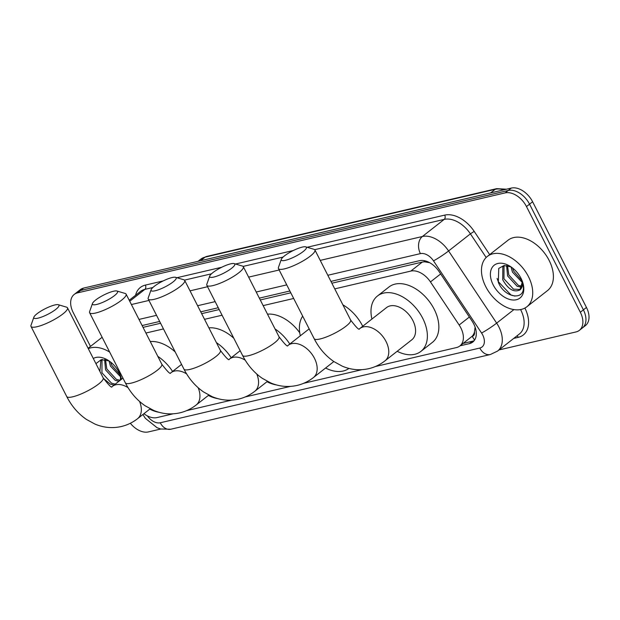 <?xml version="1.0" encoding="UTF-8"?>
<svg xmlns="http://www.w3.org/2000/svg" width="620" height="620" viewBox="0 0 620 620"><rect width="100%" height="100%" fill="white"/><g stroke="black" fill="none" stroke-linecap="round" stroke-linejoin="round"><path stroke-width="0.93" d="M474.471 331.987A19.197 12.47 51.9 0 1 472.037 336.35L472.262 336.296A6.402 4.154 -128.1 0 0 474.471 331.987L475.005 327.779A19.197 1.728 146.3 0 0 475.269 327.624M429.675 262.702L424.545 261.803L422.329 262.058L331.863 283.208M290.796 292.818L260.268 299.956M219.193 309.558L201.655 313.658M160.58 323.26L143.042 327.368M375.356 366.521L456.514 347.549A19.197 12.47 -128.1 0 0 459.854 345.968L472.037 336.35M143.925 413.703A19.197 12.47 -128.1 0 0 157.054 417.57L173.096 413.819M459.854 345.968A19.197 12.47 -128.1 0 0 459.157 325.012L430.458 281.922A19.197 12.47 -128.1 0 0 410.812 271.087L334.746 288.874M293.678 298.476L263.151 305.613M222.076 315.216L204.538 319.315M163.463 328.925L145.925 333.025M186.527 410.673L231.71 400.109M245.14 396.971L290.323 386.407M303.754 383.269L361.925 369.667M90.474 346.417L73.214 312.558A19.197 12.47 51.9 0 1 74.191 294.454A19.197 12.47 51.9 0 1 77.531 292.873L505.168 192.882A19.197 12.47 51.9 0 1 526.481 206.569L580.328 312.248A19.197 12.47 51.9 0 1 579.359 330.351A19.197 12.47 51.9 0 1 576.019 331.933L499.03 349.936M160.797 429.017L148.382 431.923A19.197 12.47 51.9 0 1 130.34 423.266M579.359 330.351L585.482 325.547A19.197 12.47 51.9 0 0 586.458 307.442L532.611 201.763A19.197 12.47 51.9 0 0 511.291 188.077L83.661 288.067A19.197 12.47 51.9 0 0 80.313 289.649L77.252 292.051A19.197 12.47 51.9 0 1 80.592 290.47L508.229 190.48A19.197 12.47 51.9 0 1 529.55 204.166L583.397 309.845A19.197 12.47 51.9 0 1 582.42 327.949A19.197 12.47 51.9 0 0 583.397 309.845L529.55 204.166A19.197 12.47 51.9 0 0 508.229 190.48L80.592 290.47A19.197 12.47 51.9 0 0 77.252 292.051L74.191 294.454M460.04 345.821L469.425 343.627A19.197 12.47 -128.1 0 0 472.765 342.054A19.197 12.47 -128.1 0 0 472.068 321.09L439.061 271.545A19.197 12.47 -128.1 0 0 419.414 260.702L330.94 281.395M289.865 290.997L259.338 298.135M218.271 307.737L200.725 311.837M159.658 321.447L142.112 325.547M474.153 340.667A19.197 12.47 51.9 0 1 472.486 341.225L463.109 343.418M102.501 359.492L102.029 360.119L101.936 372.775L111.499 383.168L115.258 384.137M102.192 359.522L100.812 361.072L99.89 371.411M105.532 359.709L106.803 368.962L116.366 379.355L120.125 380.324M104.594 359.553L105.586 369.915L115.15 380.308L118.908 381.277M110.624 362.072L111.662 365.149L120.218 375.038M95.93 363.646L101.223 359.67L109.027 360.902L110.453 366.102L120.466 376.689M120.257 375.131A14.462 9.393 51.9 0 1 120.187 380.269M103.439 378.378L110.29 384.121L114.041 385.09M93.294 358.476A20.863 13.547 51.9 0 1 107.508 359.933A20.863 13.547 51.9 0 1 119.017 372.356A20.863 13.547 51.9 0 1 120.892 377.014A20.863 13.547 51.9 0 1 121.45 379.285M120.466 375.581L120.9 379.719M121.295 379.409L120.83 376.859M88.296 348.673A31.992 20.778 51.9 0 1 109.678 352.098M37.983 318.169A14.074 3.092 -27 0 0 53.428 311.077A14.074 3.092 -27 0 0 58.319 304.714A14.074 3.092 -27 0 0 54.839 304.963A14.074 3.092 -27 0 0 41.943 310.481A14.074 3.092 -27 0 0 33.875 317.169A14.074 3.092 -27 0 0 37.983 318.169M58.319 304.714L66.557 307.163A20.476 4.503 153 0 1 67.487 307.83A20.476 4.503 153 0 1 57.652 317.564A20.476 4.503 153 0 1 36.991 326.732A20.476 4.503 153 0 1 31 326.422A20.476 4.503 153 0 1 31.008 325.283L33.875 317.169M159.201 412.331A35.193 22.855 51.9 0 1 149.745 409.138M157.805 356.353A35.193 22.855 51.9 0 1 172.577 371.45M150.265 341.543A35.193 22.855 51.9 0 1 175.204 351.959M96.596 304.466A14.074 3.092 -27 0 0 112.042 297.368A14.074 3.092 -27 0 0 116.932 291.012A14.074 3.092 -27 0 0 113.452 291.253A14.074 3.092 -27 0 0 100.549 296.771A14.074 3.092 -27 0 0 92.489 303.467A14.074 3.092 -27 0 0 96.596 304.466M116.932 291.012L125.17 293.462A20.476 4.503 153 0 1 126.1 294.128A20.476 4.503 153 0 1 116.266 303.854A20.476 4.503 153 0 1 95.604 313.03A20.476 4.503 153 0 1 89.613 312.72A20.476 4.503 153 0 1 89.621 311.573L92.489 303.467M217.814 398.629A35.193 22.855 51.9 0 1 208.359 395.436M216.419 342.643A35.193 22.855 51.9 0 1 231.19 357.74M208.878 327.841A35.193 22.855 51.9 0 1 233.817 338.257M155.209 290.757A14.074 3.092 -27 0 0 170.655 283.666A14.074 3.092 -27 0 0 175.537 277.303A14.074 3.092 -27 0 0 172.058 277.551A14.074 3.092 -27 0 0 159.162 283.069A14.074 3.092 -27 0 0 151.102 289.757A14.074 3.092 -27 0 0 155.209 290.757M175.537 277.303L183.784 279.76A20.476 4.503 153 0 1 184.714 280.418A20.476 4.503 153 0 1 174.879 290.152A20.476 4.503 153 0 1 154.217 299.321A20.476 4.503 153 0 1 148.226 299.01A20.476 4.503 153 0 1 148.234 297.871L151.102 289.757M276.427 384.919A35.193 22.855 51.9 0 1 266.972 381.734M275.032 328.941A35.193 22.855 51.9 0 1 289.803 344.038M267.491 314.138A35.193 22.855 51.9 0 1 299.731 332.754M213.822 277.055A14.074 3.092 -27 0 0 229.268 269.956A14.074 3.092 -27 0 0 234.151 263.601A14.074 3.092 -27 0 0 230.671 263.841A14.074 3.092 -27 0 0 217.775 269.367A14.074 3.092 -27 0 0 209.715 276.055A14.074 3.092 -27 0 0 213.822 277.055M234.151 263.601L242.397 266.05A20.476 4.503 153 0 1 243.327 266.716A20.476 4.503 153 0 1 233.492 276.45A20.476 4.503 153 0 1 212.831 285.619A20.476 4.503 153 0 1 206.84 285.308A20.476 4.503 153 0 1 206.847 284.162L209.715 276.055M348.928 368.42A35.193 22.855 51.9 0 1 325.585 368.024M342.883 304.839A35.193 22.855 51.9 0 1 362.56 325.942A35.193 22.855 51.9 0 1 362.723 326.26M300.312 335.792A35.193 22.855 51.9 0 1 302.684 316.154M285.425 260.315A14.074 3.092 -27 0 0 300.863 253.216A14.074 3.092 -27 0 0 305.753 246.861A14.074 3.092 -27 0 0 302.273 247.101A14.074 3.092 -27 0 0 289.377 252.619A14.074 3.092 -27 0 0 281.31 259.315A14.074 3.092 -27 0 0 285.425 260.315M305.753 246.861L313.999 249.31A20.476 4.503 153 0 1 314.929 249.976A20.476 4.503 153 0 1 305.094 259.703A20.476 4.503 153 0 1 284.433 268.879A20.476 4.503 153 0 1 278.442 268.569A20.476 4.503 153 0 1 278.45 267.422L281.31 259.315M411.812 339.814A20.476 13.299 -128.1 0 0 412.85 320.501A20.476 13.299 -128.1 0 0 386.547 307.582L359.74 328.6A20.476 13.299 -128.1 0 1 363.304 326.911A20.476 13.299 -128.1 0 1 386.043 341.519A20.476 13.299 -128.1 0 1 385.005 360.825L411.812 339.814M371.915 319.052A35.193 22.855 51.9 0 1 377.464 296.004A35.193 22.855 51.9 0 1 422.677 318.207A35.193 22.855 51.9 0 1 420.895 351.401A35.193 22.855 51.9 0 1 397.18 351.284M377.464 296.004L388.957 286.998A35.193 22.855 51.9 0 1 434.163 309.202A35.193 22.855 51.9 0 1 432.38 342.387L420.895 351.401M528.457 276.621A31.992 20.778 51.9 0 1 526.837 306.792A31.992 20.778 51.9 0 1 485.739 286.611A31.992 20.778 51.9 0 1 487.359 256.432A31.992 20.778 51.9 0 1 528.457 276.621M487.359 256.432L508.036 240.219A31.992 20.778 51.9 0 1 549.134 260.408A31.992 20.778 51.9 0 1 547.514 290.579L526.837 306.792M504.502 265.492L504.037 266.127L503.944 278.775L513.507 289.168L520.459 289.447M504.192 265.523L502.82 267.081L502.727 279.728C508.106 289.253 513.833 292.663 519.893 289.951A14.462 9.393 51.9 0 0 522.257 281.131M507.532 265.709L508.803 274.962L518.366 285.355L522.179 286.324M506.602 265.562L507.586 275.916L517.15 286.308L521.862 287.262M512.632 268.08L513.67 271.149L522.218 281.038M522.831 282.86L523.404 287.587C523.885 300.863 504.378 297.654 498.333 282.317L498.743 268.398L503.998 265.538L511.035 266.902L512.453 272.103L522.474 282.689M519.855 289.99L522.466 281.581M493.171 284.867A20.863 13.547 51.9 0 1 492.978 266.383A20.863 13.547 51.9 0 1 509.508 265.933A20.863 13.547 51.9 0 1 521.025 278.357A20.863 13.547 51.9 0 1 522.9 283.014A20.863 13.547 51.9 0 1 514.499 300.01A20.863 13.547 51.9 0 1 493.171 284.867M497.077 278.419L498.271 281.604L510.989 294.965L514.949 296.089M424.049 260.64A19.197 13.973 76.8 0 0 424.545 261.803M472.262 336.296A19.197 13.973 76.8 0 0 474.618 340.008M422.329 262.058L410.812 271.087M440.657 273.931L430.458 281.922M469.356 317.022L459.157 325.012M147.389 415.888A12.795 8.308 -128.1 0 0 160.255 422.77L479.803 348.045A12.795 8.308 -128.1 0 0 482.678 334.924A12.795 8.308 -128.1 0 0 481.57 333.025L433.496 260.849A12.795 8.308 -128.1 0 0 420.399 253.626L327.817 275.272M142.871 414.524L145.398 418.361L157.077 427.722L160.727 429.001L170.826 429.226A12.795 9.316 -103.2 0 1 160.255 422.77M320.238 260.385L422.39 236.499A25.598 16.624 51.9 0 1 448.586 250.953L496.659 323.121A25.598 16.624 51.9 0 1 498.883 326.926A25.598 16.624 51.9 0 1 497.589 351.067L519.413 333.955A25.598 16.624 -128.1 0 0 520.715 309.814A25.598 16.624 -128.1 0 0 520.583 309.566M513.91 309.597L496.659 323.121A12.795 1.155 146.3 0 1 481.57 333.025M524.892 308.062A28.799 18.701 51.9 0 1 518.289 337.334L513.74 338.404M135.571 295.275A28.799 18.701 51.9 0 1 145.351 285.107L163.13 280.945M176.933 277.721L221.743 267.243M235.546 264.012L293.345 250.503M307.148 247.272L444.711 215.109A28.799 18.701 51.9 0 1 474.184 231.361L489.676 254.619M77.531 292.873L83.661 288.067M580.328 312.248L586.458 307.442M526.481 206.569L532.611 201.763M505.168 192.882L511.291 188.077M129.727 301.243L144.855 289.385A25.598 16.624 -128.1 0 0 140.399 291.493L129.224 300.251M433.496 260.849A12.795 1.155 146.3 0 0 448.586 250.953L470.41 233.841A25.598 16.624 -128.1 0 0 444.214 219.387L314.697 249.674M486.165 257.486L470.41 233.841L474.184 231.361M420.399 253.626A12.795 9.316 -103.2 0 1 422.39 236.499L444.214 219.387A3.201 2.333 76.8 0 0 444.711 215.109M131.409 304.536L148.955 300.437M190.022 290.834L207.56 286.735M248.636 277.125L279.163 269.987M283.077 257.067L243.094 266.414M211.482 273.808L184.481 280.124M152.869 287.517L144.855 289.385A3.201 2.333 76.8 0 0 145.351 285.107M286.75 284.875L256.223 292.02M215.148 301.622L197.609 305.722M156.535 315.324L138.996 319.424M518.289 337.334A3.201 2.333 76.8 0 0 516.933 335.901M170.826 429.226L490.374 354.508A12.795 9.316 -103.2 0 1 479.803 348.045M472.486 341.225L469.425 343.627M200.539 260.741L205.112 257.153A6.402 4.658 -103.2 0 1 206.491 256.486L496.574 188.658A6.402 4.658 76.8 0 0 495.194 189.325L205.112 257.153A25.598 16.624 -128.1 0 0 200.655 259.261L206.491 256.486M503.82 189.821A25.598 16.624 -128.1 0 0 495.194 189.325L490.629 192.905M150.187 408.789L137.57 418.686C132.703 422.491 127.294 425.103 121.334 426.521C112.367 428.521 103.571 427.699 94.938 424.072L86.428 419.43C78.151 413.687 71.571 406.054 66.712 396.506A20.476 4.503 -27 0 0 72.703 396.815A20.476 4.503 -27 0 0 93.364 387.647A20.476 4.503 -27 0 0 103.199 377.913L67.487 307.83M128.03 387.624A20.476 13.299 -128.1 0 0 115.862 384.772A20.476 13.299 -128.1 0 0 112.298 386.454L112.003 386.647M137.57 418.686A20.476 13.299 -128.1 0 0 139.562 401.458M208.801 395.087L196.183 404.984C191.317 408.789 185.907 411.401 179.947 412.819C170.981 414.811 162.184 413.997 153.551 410.37L145.041 405.72C136.757 399.985 130.184 392.344 125.325 382.803A20.476 4.503 -27 0 0 131.316 383.113A20.476 4.503 -27 0 0 151.977 373.938A20.476 4.503 -27 0 0 161.812 364.211L126.1 294.128M186.643 373.914A20.476 13.299 -128.1 0 0 174.476 371.07A20.476 13.299 -128.1 0 0 170.911 372.752L170.632 372.938C170.469 374.589 167.532 371.682 161.812 364.211M196.183 404.984A20.476 13.299 -128.1 0 0 198.175 387.756M267.414 381.378L254.797 391.274C249.93 395.087 244.52 397.699 238.56 399.11C229.594 401.109 220.797 400.288 212.164 396.661L203.654 392.018C195.37 386.283 188.798 378.642 183.939 369.094A20.476 4.503 -27 0 0 189.929 369.404A20.476 4.503 -27 0 0 210.591 360.236A20.476 4.503 -27 0 0 220.426 350.502L184.714 280.418M245.256 360.212A20.476 13.299 -128.1 0 0 233.089 357.36A20.476 13.299 -128.1 0 0 229.524 359.042L229.245 359.236C229.082 360.887 226.145 357.972 220.426 350.502M254.797 391.274A20.476 13.299 -128.1 0 0 256.788 374.046M333.839 361.553L313.41 377.572C308.543 381.378 303.134 383.989 297.174 385.408C288.207 387.399 279.411 386.586 270.777 382.959L262.268 378.308C253.983 372.574 247.411 364.932 242.544 355.392A20.476 4.503 -27 0 0 248.535 355.702A20.476 4.503 -27 0 0 269.204 346.526A20.476 4.503 -27 0 0 279.039 336.8L243.327 266.716M313.41 377.572A20.476 13.299 -128.1 0 0 314.441 358.259A20.476 13.299 -128.1 0 0 291.702 343.658A20.476 13.299 -128.1 0 0 288.137 345.34L287.858 345.526C287.696 347.177 284.758 344.271 279.039 336.8M385.005 360.825C380.145 364.637 374.728 367.249 368.776 368.668C359.809 370.659 351.013 369.846 342.38 366.219L333.87 361.569C325.585 355.834 319.013 348.192 314.146 338.652A20.476 4.503 -27 0 0 320.137 338.962A20.476 4.503 -27 0 0 340.798 329.786A20.476 4.503 -27 0 0 350.641 320.052L314.929 249.976M490.374 354.508L497.589 351.067M496.574 188.658L506.532 189.193M200.655 259.261L198.02 261.33M88.102 348.277L102.13 337.28M66.712 396.506L31 326.422M112.011 386.647L112.019 386.64C111.856 388.298 108.918 385.384 103.199 377.913M122.938 378.115L112.298 386.454M125.325 382.803L89.613 312.72M181.552 364.413L170.911 372.752M183.939 369.094L148.226 299.01M240.165 350.711L229.524 359.042M242.544 355.392L206.84 285.308M309.163 328.863L288.137 345.34M350.641 320.052C356.353 327.531 359.298 330.437 359.461 328.786L359.74 328.6M314.146 338.652L278.442 268.569"/></g></svg>
